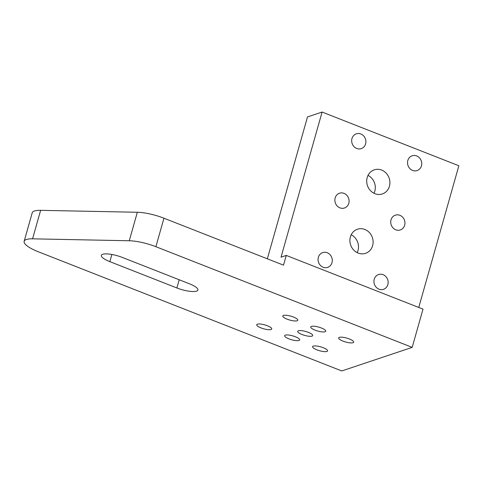 <?xml version="1.0" encoding="UTF-8"?>
<svg xmlns="http://www.w3.org/2000/svg" width="483" height="483" viewBox="0 0 483 483"><rect width="100%" height="100%" fill="white"/><g stroke="black" fill="none" stroke-linecap="round" stroke-linejoin="round"><path stroke-width="0.72" d="M261.043 327.909A7.794 2.023 -164.2 0 0 271.73 328.965A7.794 2.023 -164.2 0 0 267.413 325.777A7.794 2.023 -164.2 0 0 256.727 324.721A7.794 2.023 -164.2 0 0 261.043 327.909M288.979 338.879A7.794 2.023 -164.2 0 0 299.659 339.935A7.794 2.023 -164.2 0 0 295.342 336.748A7.794 2.023 -164.2 0 0 284.656 335.691A7.794 2.023 -164.2 0 0 288.979 338.879M315.061 330.143A7.794 2.023 -164.2 0 0 325.747 331.199A7.794 2.023 -164.2 0 0 321.424 328.011A7.794 2.023 -164.2 0 0 310.744 326.955A7.794 2.023 -164.2 0 0 315.061 330.143M302.02 334.508A7.794 2.023 -164.2 0 0 312.706 335.564A7.794 2.023 -164.2 0 0 308.383 332.376A7.794 2.023 -164.2 0 0 297.703 331.32A7.794 2.023 -164.2 0 0 302.02 334.508M316.908 349.849A7.794 2.023 -164.2 0 0 327.589 350.906A7.794 2.023 -164.2 0 0 323.272 347.718A7.794 2.023 -164.2 0 0 312.592 346.661A7.794 2.023 -164.2 0 0 316.908 349.849M391.025 219.874A7.794 7.034 71.5 0 0 392.969 227.843A7.794 7.034 71.5 0 0 400.316 229.944A7.794 7.034 71.5 0 0 404.657 225.229A7.794 7.034 71.5 0 0 402.713 217.259A7.794 7.034 71.5 0 0 395.366 215.158A7.794 7.034 71.5 0 0 391.025 219.874M318.363 257.312A7.794 7.034 71.5 0 0 320.307 265.282A7.794 7.034 71.5 0 0 327.655 267.383A7.794 7.034 71.5 0 0 331.99 262.667A7.794 7.034 71.5 0 0 330.046 254.692A7.794 7.034 71.5 0 0 322.704 252.597A7.794 7.034 71.5 0 0 318.363 257.312M374.222 279.252A7.794 7.034 71.5 0 0 376.166 287.222A7.794 7.034 71.5 0 0 383.514 289.317A7.794 7.034 71.5 0 0 387.855 284.602A7.794 7.034 71.5 0 0 385.911 276.632A7.794 7.034 71.5 0 0 378.563 274.537A7.794 7.034 71.5 0 0 374.222 279.252M407.827 160.495A7.794 7.034 71.5 0 0 409.771 168.47A7.794 7.034 71.5 0 0 417.119 170.565A7.794 7.034 71.5 0 0 421.46 165.85A7.794 7.034 71.5 0 0 419.516 157.881A7.794 7.034 71.5 0 0 412.168 155.78A7.794 7.034 71.5 0 0 407.827 160.495M335.166 197.933A7.794 7.034 71.5 0 0 337.11 205.903A7.794 7.034 71.5 0 0 344.457 208.004A7.794 7.034 71.5 0 0 348.792 203.289A7.794 7.034 71.5 0 0 346.848 195.319A7.794 7.034 71.5 0 0 339.501 193.218A7.794 7.034 71.5 0 0 335.166 197.933M367.195 177.527A12.715 11.477 71.5 0 0 370.364 190.525A12.715 11.477 71.5 0 0 382.349 193.949A12.715 11.477 71.5 0 0 389.425 186.257A12.715 11.477 71.5 0 0 386.255 173.258A12.715 11.477 71.5 0 0 374.271 169.835A12.715 11.477 71.5 0 0 367.195 177.527M373.999 193.278A12.715 11.477 71.5 0 0 374.82 191.153A12.715 11.477 71.5 0 0 368.016 175.401M350.392 236.905A12.715 11.477 71.5 0 0 353.562 249.904A12.715 11.477 71.5 0 0 365.546 253.327A12.715 11.477 71.5 0 0 372.628 245.636A12.715 11.477 71.5 0 0 369.453 232.637A12.715 11.477 71.5 0 0 357.468 229.214A12.715 11.477 71.5 0 0 350.392 236.905M357.197 252.657A12.715 11.477 71.5 0 0 358.018 250.526A12.715 11.477 71.5 0 0 351.213 234.774M351.968 138.561A7.794 7.034 71.5 0 0 353.912 146.53A7.794 7.034 71.5 0 0 361.26 148.625A7.794 7.034 71.5 0 0 365.595 143.91A7.794 7.034 71.5 0 0 363.651 135.94A7.794 7.034 71.5 0 0 356.303 133.845A7.794 7.034 71.5 0 0 351.968 138.561M287.131 319.172A7.794 2.023 -164.2 0 0 297.818 320.229A7.794 2.023 -164.2 0 0 293.495 317.041A7.794 2.023 -164.2 0 0 282.815 315.985A7.794 2.023 -164.2 0 0 287.131 319.172M342.99 341.113A7.794 2.023 -164.2 0 0 353.677 342.169A7.794 2.023 -164.2 0 0 349.36 338.975A7.794 2.023 -164.2 0 0 338.674 337.919A7.794 2.023 -164.2 0 0 342.99 341.113M286.256 255.422L283.497 265.155L163.948 218.207A25.563 6.635 -164.2 0 0 137.335 212.26L40.632 210.334A25.563 6.635 -164.2 0 0 32.216 212.81L24.15 241.313A25.563 6.635 -164.2 0 0 38.308 251.764L341.771 370.95L412.18 347.368L423.005 309.126L286.256 255.422L281.04 257.167L322.101 112.05L458.85 165.76L418.755 307.46M163.948 218.207L155.888 246.704A25.563 6.635 -164.2 0 0 129.275 240.763L32.566 238.831A25.563 6.635 -164.2 0 0 24.15 241.313M189.408 283.775L122.374 257.445A15.335 3.985 -164.2 0 0 101.358 255.368A15.335 3.985 -164.2 0 0 109.852 261.641L176.887 287.971A15.335 3.985 -164.2 0 0 197.903 290.048A15.335 3.985 -164.2 0 0 189.408 283.775M155.888 246.704L412.18 347.368M322.101 112.05L307.496 116.946L267.347 258.816M129.275 240.763L137.335 212.26M40.632 210.334L32.566 238.831M179.205 279.766L176.887 287.971M111.881 254.481L109.852 261.641"/></g></svg>
